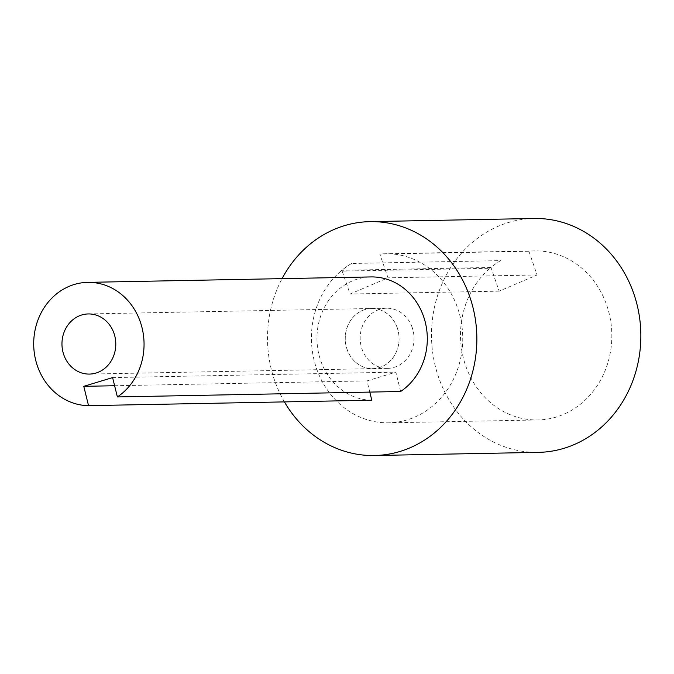 <?xml version="1.0" encoding="UTF-8"?>
<svg xmlns="http://www.w3.org/2000/svg" width="674" height="674" viewBox="0 0 674 674"><rect width="100%" height="100%" fill="white"/><g stroke="black" fill="none" stroke-linecap="round" stroke-linejoin="round"><path stroke-width="0.51" stroke-dasharray="3.37 2.53" d="M284.42 401.898A116.964 104.672 88.9 0 1 282.069 278.632M397.188 327.556A30.077 26.918 88.9 0 1 372.764 368.644A30.077 26.918 88.9 0 1 345.273 339.089A30.077 26.918 88.9 0 1 371.61 308.507A30.077 26.918 88.9 0 1 397.188 327.556M533.934 218.486A116.964 104.672 -91.1 0 0 431.52 337.438A116.964 104.672 -91.1 0 0 538.416 452.364M528.896 251.242L537.085 274.967L499.156 291.16L490.95 267.443A84.579 75.699 88.9 0 1 500.647 260.627L351.558 263.483A84.579 75.699 -91.1 0 0 341.87 270.299L350.076 294.024L388.005 277.831L379.807 254.098L528.896 251.242A84.545 75.665 88.9 0 1 534.549 250.897A84.545 75.665 88.9 0 1 611.824 333.975A84.545 75.665 88.9 0 1 537.801 419.961A84.545 75.665 88.9 0 1 464.824 363.219A84.545 75.665 88.9 0 1 489.956 268.269L340.876 271.125A84.545 75.665 -91.1 0 0 315.735 366.083A84.545 75.665 -91.1 0 0 388.713 422.817A84.545 75.665 -91.1 0 0 462.743 336.832A84.545 75.665 -91.1 0 0 385.469 253.753A84.545 75.665 -91.1 0 0 379.807 254.098M351.558 263.483A84.84 75.926 -91.1 0 0 340.876 271.125M412.1 327.269A30.077 26.918 -91.1 0 0 386.514 308.22A30.077 26.918 -91.1 0 0 360.177 338.803A30.077 26.918 -91.1 0 0 387.668 368.358A30.077 26.918 -91.1 0 0 412.1 327.269M500.647 260.627A84.84 75.926 -91.1 0 0 489.956 268.269M499.156 291.16L350.076 294.024M490.95 267.443L341.87 270.299M537.085 274.967L388.005 277.831M400.634 391.501L395.865 372.149L367.027 380.894L369.79 392.091M112.609 377.592L395.865 372.149M114.614 385.739L367.027 380.894M397.138 327.556A30.077 26.918 -91.1 0 0 371.559 308.498A30.077 26.918 -91.1 0 0 345.223 339.089A30.077 26.918 -91.1 0 0 372.714 368.644A30.077 26.918 -91.1 0 0 397.138 327.556M371.795 400.221A61.654 55.175 88.9 0 1 316.957 338.778A61.654 55.175 88.9 0 1 370.953 276.93M534.549 250.897L385.469 253.753M537.801 419.961L388.713 422.817M372.764 368.644L387.668 368.358M371.61 308.507L386.514 308.22M89.457 374.078L372.714 368.644M88.302 313.941L371.559 308.498"/><path stroke-width="1.01" d="M282.069 278.632A116.964 104.672 88.9 0 1 369.942 221.636A116.964 104.672 88.9 0 1 469.424 295.743A116.964 104.672 88.9 0 1 374.432 455.514A116.964 104.672 88.9 0 1 284.42 401.898M374.432 455.514L538.416 452.364A116.964 104.672 -91.1 0 0 633.417 292.592A116.964 104.672 -91.1 0 0 533.934 218.486L369.942 221.636M88.538 405.655L83.77 386.328L112.609 377.592L117.377 396.935A61.654 55.175 -91.1 0 0 141.877 327.101A61.654 55.175 -91.1 0 0 87.696 282.364A61.654 55.175 -91.1 0 0 33.7 344.22A61.654 55.175 -91.1 0 0 88.538 405.655L371.795 400.221L369.79 392.091M113.881 332.998A30.077 26.918 88.9 0 1 89.457 374.078A30.077 26.918 88.9 0 1 61.966 344.524A30.077 26.918 88.9 0 1 88.302 313.941A30.077 26.918 88.9 0 1 113.881 332.998M117.377 396.935L400.634 391.501A61.654 55.175 88.9 0 0 425.134 321.667A61.654 55.175 88.9 0 0 370.953 276.93L87.696 282.364M83.77 386.328L114.614 385.739"/></g></svg>
